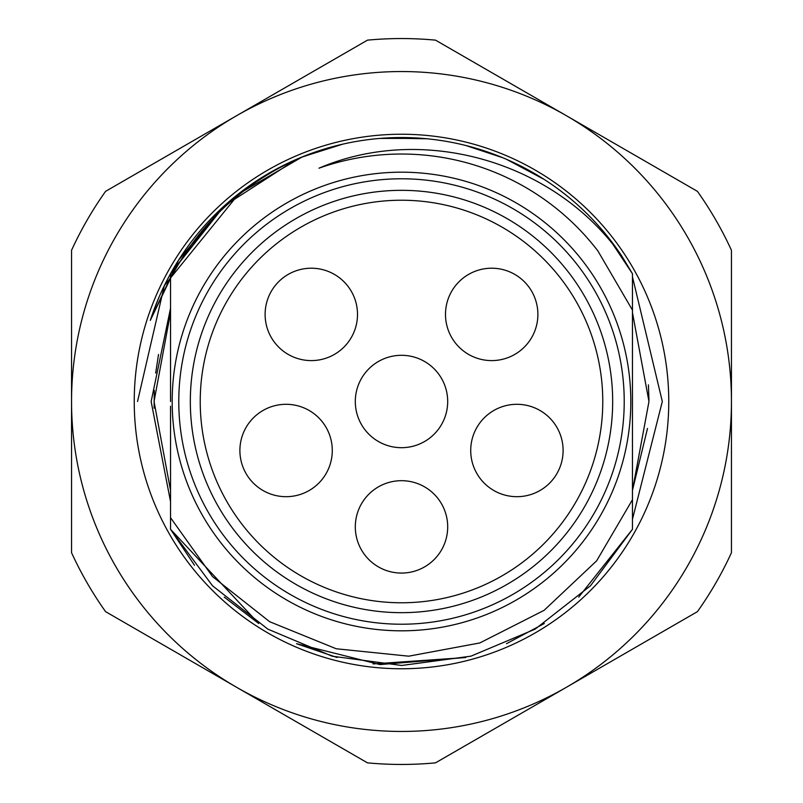 <?xml version="1.0" encoding="UTF-8"?>
<svg xmlns="http://www.w3.org/2000/svg" width="803" height="803" viewBox="0 0 803 803"><rect width="100%" height="100%" fill="white"/><g stroke="black" fill="none" stroke-linecap="round" stroke-linejoin="round"><path stroke-width="1.2" d="M632.463 482.683L632.463 471.532M194.497 565.292L170.537 529.287L170.537 406.218M170.537 449.75L170.537 488.395M194.507 237.698L195.902 235.962M233.663 197.769L235.64 196.153M170.537 401.5L170.537 273.713L220.102 209.744M238.069 194.216L302.209 156.926L342.69 144.169M384.798 138.066L427.116 138.778M468.982 146.307L498.272 155.912M542.607 178.417L546 180.605M575.861 203.32L579.726 206.783M612.348 242.687L632.463 273.713L632.463 529.287L578.722 597.121L632.463 529.287L590.496 585.768L535.119 629.15L470.939 656.171L401.63 665.466L332.171 656.202L267.871 629.14L212.504 585.768L170.537 529.287L170.537 517.704L212.564 576.624L269.657 621.713L336.226 648.764L408.707 656.181L479.813 642.952L544.093 610.34L596.629 560.845L632.463 499.717L632.463 529.287L590.506 585.758L535.129 629.14L470.99 656.151L401.771 665.466L332.251 656.212L267.851 629.13L212.494 585.758L170.537 529.287L170.537 517.704M170.537 278.33L150.312 320.387A263.966 263.966 0 0 1 295.996 159.536C240.268 185.583 198.441 225.191 170.537 278.38L170.537 273.713L224.268 205.879L296.528 159.305M337.541 145.403L339.207 144.992M380.311 138.387L423.301 138.437M465.8 145.494L502.608 157.669M568.032 196.695L570.491 198.722M608.624 237.859L632.463 273.713L632.463 310.119L597.874 250.917A247.465 247.465 0 0 0 318.972 168.198C422.278 123.762 554.652 160.6 621.853 256.177L632.463 273.713L632.463 310.119M170.537 273.713L170.537 278.38L170.537 273.713L224.288 205.869L296.538 159.305L224.288 205.869L170.537 273.713L167.165 279.996M380.17 138.397L423.171 138.427M465.74 145.473L501.433 157.187M608.503 237.708L632.463 273.713L608.503 237.708M300.844 157.478L337.25 145.473M379.819 138.427L422.81 138.397M465.539 145.423L467.938 146.036M506.462 159.305L544.293 179.501M272.277 171.33L295.986 159.546A263.966 263.966 0 0 1 621.853 256.177M170.537 362.946L170.537 312.658L154.035 401.5L170.537 490.342L154.035 401.5L170.537 312.658M632.463 499.717L632.463 529.287M632.463 316.332L632.463 401.5M544.314 623.489L506.472 643.695M465.72 657.537L373.064 663.92M337.099 657.486L296.548 643.705L379.99 664.583L465.82 657.506M170.537 529.287L258.707 623.509L224.278 597.131M544.243 623.54L506.452 643.705M401.5 172.183A229.317 229.317 0 0 0 172.183 401.5A229.317 229.317 0 0 0 401.5 630.817A229.317 229.317 0 0 0 630.817 401.5A229.317 229.317 0 0 0 401.5 172.183M401.5 178.778A222.722 222.722 0 0 0 178.778 401.5A222.722 222.722 0 0 0 401.5 624.222A222.722 222.722 0 0 0 624.222 401.5A222.722 222.722 0 0 0 401.5 178.778M602.772 401.5A201.272 201.272 0 0 0 401.5 200.228A201.272 201.272 0 0 0 200.228 401.5A201.272 201.272 0 0 0 401.5 602.772A201.272 201.272 0 0 0 602.772 401.5M566.476 115.752A329.953 329.953 0 0 0 71.547 401.5A329.953 329.953 0 0 0 566.476 687.248A329.953 329.953 0 0 0 566.476 115.752L435.527 40.15A362.946 362.946 0 0 0 367.473 40.15L105.574 191.355A362.946 362.946 0 0 0 71.547 250.295L71.547 552.705A362.946 362.946 0 0 0 105.574 611.645L367.473 762.85A362.946 362.946 0 0 0 435.527 762.85L697.426 611.645A362.946 362.946 0 0 0 731.453 552.705L731.453 250.295A362.946 362.946 0 0 0 697.426 191.355L566.476 115.752M134.242 401.5A267.258 267.258 0 0 1 401.5 134.242A267.258 267.258 0 0 1 668.758 401.5A267.258 267.258 0 0 1 401.5 668.758A267.258 267.258 0 0 1 134.242 401.5M632.463 276.834L662.314 401.5L632.463 519.24M170.537 501.594L151.145 401.5L170.537 308.242M295.755 159.646L272.157 171.4M229.758 201.051L215.475 214.23M178.667 260.001L150.312 320.387A263.966 263.966 0 0 1 245.959 188.233L242.225 191.004M154.126 408.155L154.286 390.308M155.672 373.064L158.542 354.474M632.463 312.658L648.965 401.5L632.463 490.342L647.489 428.451M648.965 400.205L648.402 384.828M158.743 297.833L151.787 315.94M239.244 193.302L164.324 285.647L137.534 401.5M295.986 159.546L270.24 172.484M240.428 192.379L227.098 203.36M221.006 208.89L178.577 260.152L150.312 320.387M190.331 401.5A211.169 211.169 0 0 1 401.5 190.331A211.169 211.169 0 0 1 612.669 401.5A211.169 211.169 0 0 1 401.5 612.669A211.169 211.169 0 0 1 190.331 401.5M470.719 450.493A46.193 46.193 0 0 0 516.911 496.686A46.193 46.193 0 0 0 563.104 450.493A46.193 46.193 0 0 0 516.911 404.3A46.193 46.193 0 0 0 470.719 450.493M355.307 526.878A46.193 46.193 0 0 0 401.5 573.071A46.193 46.193 0 0 0 447.693 526.878A46.193 46.193 0 0 0 401.5 480.686A46.193 46.193 0 0 0 355.307 526.878M445.494 314.405A46.193 46.193 0 0 0 491.697 360.597A46.193 46.193 0 0 0 537.89 314.405A46.193 46.193 0 0 0 491.697 268.212A46.193 46.193 0 0 0 445.494 314.405M355.307 401.5A46.193 46.193 0 0 0 401.5 447.693A46.193 46.193 0 0 0 447.693 401.5A46.193 46.193 0 0 0 401.5 355.307A46.193 46.193 0 0 0 355.307 401.5M239.896 450.493A46.193 46.193 0 0 0 286.089 496.686A46.193 46.193 0 0 0 332.281 450.493A46.193 46.193 0 0 0 286.089 404.3A46.193 46.193 0 0 0 239.896 450.493M265.11 314.405A46.193 46.193 0 0 0 311.303 360.597A46.193 46.193 0 0 0 357.506 314.405A46.193 46.193 0 0 0 311.303 268.212A46.193 46.193 0 0 0 265.11 314.405"/></g></svg>

